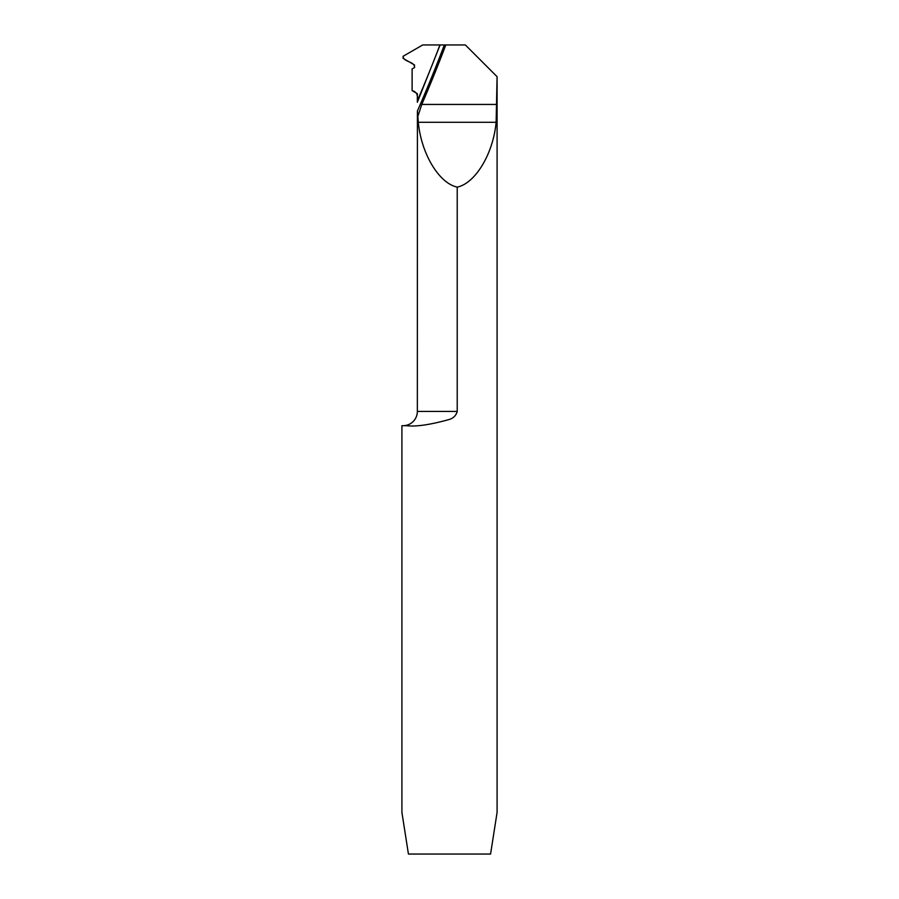 <?xml version="1.0" encoding="UTF-8"?>
<svg xmlns="http://www.w3.org/2000/svg" width="899" height="899" viewBox="0 0 899 899"><rect width="100%" height="100%" fill="white"/><g stroke="black" fill="none" stroke-linecap="round" stroke-linejoin="round"><path stroke-width="1.35" d="M449.5 419.406C430.441 424.744 416.147 426.845 406.606 425.699C416.147 426.845 430.441 424.744 449.5 419.406C453.59 418.024 456.164 415.36 457.22 411.427L457.22 187.104C475.414 183.34 493.248 153.628 496.124 122.286L497.091 76.685L465.367 44.95L444.342 44.95A1429.196 1429.196 0 0 1 417.406 111.026L418.316 122.286C421.193 153.628 439.027 183.34 457.22 187.104M417.406 111.026L417.35 411.427A14.283 14.283 0 0 1 403.067 425.699M497.091 76.685L497.091 812.404L490.573 854.05L408.427 854.05L401.909 812.404L401.909 425.699L406.606 425.699M417.35 102.261L417.35 93.665L412.113 90.642L412.113 68.931L414.495 67.56L414.495 64.953L403.1 58.368L403.1 56.289L422.732 44.95L440.094 44.95L417.35 102.261L440.094 44.95L444.342 44.95M417.844 116.443L421.766 104.441A1430.567 1430.567 0 0 0 445.803 44.95M417.35 100.8A1425.072 1425.072 0 0 0 432.352 64.47L417.35 102.261C417.709 97.182 418.114 92.058 412.113 90.642L412.113 68.931L414.495 67.56C415.102 61.256 403.168 62.188 403.1 56.289L422.732 44.95L440.094 44.95L432.352 64.47A1425.072 1425.072 0 0 0 439.926 44.95M417.35 411.427L457.22 411.427M496.855 104.441L421.766 104.441M496.124 122.286L418.316 122.286M414.619 67.481L412.248 68.852"/></g></svg>
